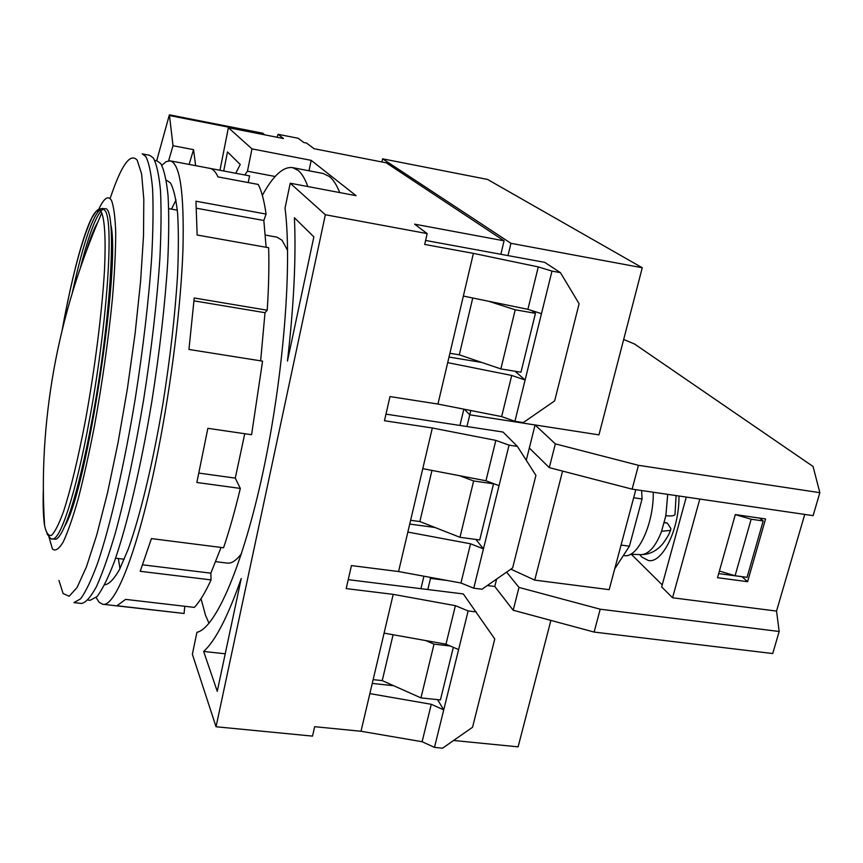 <?xml version="1.0" encoding="UTF-8"?>
<svg xmlns="http://www.w3.org/2000/svg" width="863" height="863" viewBox="0 0 863 863"><rect width="100%" height="100%" fill="white"/><g stroke="black" fill="none" stroke-linecap="round" stroke-linejoin="round"><path stroke-width="1.29" d="M265.394 235.07L276.904 237.142L282.072 240.248L287.606 250.432M87.961 600.076L90.076 600.324L96.98 596.635C102.244 589.807 108.015 578.221 114.283 561.867C127.098 525.438 141.025 466.613 151.845 401.392C159.709 351.209 165.006 304.79 167.724 262.158C168.932 235.998 169.04 213.851 168.058 195.728C166.483 180.248 164.035 169.515 160.691 163.506L156.937 160.842L154.811 160.442M153.301 157.907L149.655 155.286L142.222 153.884L145.761 156.483C148.932 162.492 151.219 173.355 152.6 189.051C153.398 207.476 153.107 230.022 151.726 256.699C148.749 300.205 143.247 347.627 135.211 398.965C124.207 465.696 110.259 525.901 97.605 563.183C91.413 579.925 85.761 591.791 80.637 598.793L73.959 602.601L81.478 603.464C85.804 602.676 90.798 597.056 96.462 586.592C102.449 573.291 108.749 555.384 115.383 532.881C125.62 495.243 135.006 451.025 143.549 400.205C151.575 348.932 157.023 301.575 159.892 258.113C161.187 231.457 161.392 208.922 160.486 190.507C158.986 174.801 156.591 163.938 153.301 157.907M48.964 536.959L52.438 548.954C55.275 551.457 58.835 549.202 63.107 542.191C67.735 532.352 72.762 517.929 78.188 498.933C83.722 477.573 89.159 453.204 94.488 425.837C102.373 382.287 108.35 339.893 112.417 298.663C114.542 273.215 115.642 251.392 115.728 233.172C115.232 217.541 113.83 206.635 111.521 200.486C108.069 194.617 103.42 198.414 97.573 211.867M81.974 261.716L80.691 266.937M110.658 223.927C121.327 264.563 86.947 490.68 64.671 526.322M241.521 553.582C236.311 560.475 231.575 563.647 227.314 563.097L215.75 561.651M80.486 267.519C89.493 231.91 97.249 212.341 103.743 208.824M62.093 330.54C71.985 276.732 81.899 239.18 91.866 217.875C98.414 207.476 97.476 210.518 99.428 208.781L104.995 208.727C117.4 205.588 111.532 317.811 91.694 421.964C78.371 493.895 62.578 541.554 54.725 539.159L52.33 538.857C60.108 541.241 75.815 493.56 89.105 421.597C106.785 328.35 114.153 223.819 105.394 211.047L102.621 208.307C94.261 210.615 84.132 238.911 72.222 293.183M86.343 251.133C90.453 237.541 94.261 227.918 97.756 222.255M307.832 186.548C305.049 178.878 301.856 173.517 298.231 170.475L292.525 167.616C283.15 166.44 273.086 175.685 262.352 195.351M292.525 167.616L323.14 173.495L329.267 176.43C333.183 179.504 336.667 184.898 339.731 192.578M201.036 598.685L205.502 615.233L209.029 623.269M500.864 254.283L504.078 240.82L386.279 162.837L314.067 148.706L306.559 143.064L303.852 142.535L298.21 138.274L278.102 134.315L276.958 137.249M420.939 588.685L423.916 576.204M459.947 425.459L463.841 409.148M475.265 361.381L475.513 360.324M325.351 214.747L216.041 726.754L192.363 654.251L196.926 632.309C215.502 628.372 243.118 565.502 263.377 470.324C283.657 375.308 292.255 264.79 285.038 208.134L290.216 183.215L325.351 214.747L427.174 233.593L414.596 224.153L504.078 240.82M216.041 726.754L312.525 736.117L314.682 726.689L361.004 731.263L393.204 594.359L346.182 588.598L351.435 565.578L398.566 571.543L432.331 427.994L384.477 420.723L389.99 396.57L437.951 404.057L473.399 253.366L424.693 244.445L427.174 233.593M290.216 183.215L356.052 195.664L311.176 160.345L251.974 148.878L228.393 127.702L283.452 138.522L278.102 134.315M287.465 361.004L313.852 236.872L294.412 217.756C296.192 257.508 293.873 305.254 287.465 361.004M203.636 651.446L217.26 691.285L241.23 578.523C227.821 616.797 215.286 641.101 203.636 651.446L225.232 653.798M311.176 160.345L308.986 170.777M264.725 134.844L262.751 133.215L263.172 134.542M228.393 127.702L219.968 170.259M251.974 148.878L247.465 171.23L244.714 174.941M235.739 173.247L240.248 164.499L227.487 151.953L223.711 170.971M275.157 176.494L247.465 171.23M393.657 685.707L372.255 683.42M361.004 731.263L422.115 741.716L434.477 747.39L442.568 748.178L472.546 727.261L494.769 638.954L463.302 593.938L348.221 579.656M434.963 527.476L409.731 524.078M398.566 571.543L460.95 583L473.744 588.199L481.975 589.235L512.633 567.93L535.923 475.373L517.379 446.398L503.032 432.05L385.988 414.132M481.781 362.449L449.008 357.055M437.951 404.057L501.651 416.592L514.92 421.284L523.291 422.579L554.661 400.874L579.105 303.744L560.454 272.654L544.672 262.341L425.61 240.453M560.454 272.654L551.975 271.101L538.275 266.915L473.399 253.366M463.355 296.063L527.897 309.321L538.275 266.915M501.651 416.592L511.716 375.448L447.692 362.643M517.379 446.398L509.041 445.135L495.837 440.378L432.331 427.994M422.762 468.652L485.955 480.767L495.837 440.378M460.95 583L470.54 543.787L407.843 532.072M476.344 611.943L468.134 610.939L455.394 605.664L393.204 594.359M384.089 633.129L445.977 644.186L455.394 605.664M422.115 741.716L431.273 704.294L369.86 693.615M195.631 165.653L193.56 149.644L173.021 145.707L169.385 114.822L156.678 160.788M445.977 644.186L458.609 649.58L468.134 610.939M437.573 699.634L443.733 709.861L431.273 704.294M485.955 480.767L499.041 485.653L509.041 445.135M475.891 539.44L483.453 548.868L470.54 543.787M527.897 309.321L541.479 313.657L551.975 271.101M515.092 371.252L525.103 380L511.716 375.448M514.92 421.284L541.479 313.657M473.744 588.199L499.041 485.653M434.477 747.39L458.609 649.58M193.56 149.644L189.094 164.423M168.63 160.798L173.021 145.707M470.799 410.518L469.763 414.823L464.348 409.256L469.763 414.823L598.954 434.866L642.266 267.746L510.939 243.323L507.994 255.599M381.921 161.985L382.611 158.824L510.939 243.323M642.266 267.746L487.53 179.428L382.611 158.824M488.534 301.23L515.222 309.785L535.448 313.323L520.972 372.212L500.864 368.922L459.299 354.822L449.893 353.269M535.448 313.323L531.748 310.551M472.751 297.994L459.299 354.822M515.222 309.785L500.864 368.922M639.677 554.585L641.792 557.056L648.34 560.497C662.504 563.744 679.515 528.803 678.954 496.009M664.24 522.676L667.336 523.107L670.875 528.577L670.551 530.4L661.565 531.274L665.848 515.718C670.831 516.236 673.884 515.901 674.985 514.704L676.096 495.589M623.669 339.493L634.553 344.013L813.054 466.473L819.85 492.676L638.458 465.319L555.33 443.862L535.092 424.963L469.763 414.823L466.959 426.527M804.737 514.424L776.538 611.09L779.181 631.479L772.719 653.55L594.122 632.072L513.194 610.238L494.769 586.473L487.293 585.535L494.769 586.473L496.613 579.062M427.832 589.537L430.508 578.372L447.282 580.486L430.508 578.372L429.742 577.271L430.508 578.372L430.734 577.455M779.181 631.479L600.206 609.202L594.122 632.072M819.85 492.676L813.119 515.653L632.126 489.148L549.3 467.638L555.33 443.862M526.268 460.281L535.092 424.963M513.194 610.238L518.976 587.423L506.603 572.115M518.976 587.423L600.206 609.202M529.332 448.026L549.3 467.638M638.458 465.319L632.126 489.148M459.72 475.74L473.647 480.961L493.528 483.819L479.731 539.958L459.968 537.304L419.871 521.543L410.615 520.292M776.538 611.09L672.557 597.768L661.662 586.926L686.279 497.077M662.223 584.887L631.306 554.262M635.815 489.688L609.181 589.645L534.736 580.119L510.864 569.159M747.595 581.694L765.557 518.954L735.319 514.585L717.531 577.703L747.595 581.694L741.964 576.657M672.557 597.768L699.796 499.062M534.736 580.119L562.568 471.09M431.964 470.411L419.871 521.543M473.647 480.961L459.968 537.304M759.569 518.091L763.194 520.961L747.067 577.336L735.093 575.74L751.155 519.224L763.194 520.961M718.685 573.604L741.953 576.711M751.155 519.224L735.308 514.618M735.093 575.74L719.408 571.047M633.669 497.757L642.072 498.976L629.429 546.193L621.058 545.06M642.072 498.976L641.608 490.54M629.429 546.193L614.726 568.846M653.269 492.244C653.82 524.219 637.53 558.728 624.078 555.589L623.388 555.492M667.336 523.107L664.327 522.342M453.604 740.476L518.113 746.851L550.885 620.411M453.334 647.326L440.41 699.936L420.961 697.887L382.233 680.616L373.15 679.634M425.675 640.562L434.024 644.132L450.206 645.988M393.086 634.736L382.233 680.616M434.024 644.132L420.961 697.887M96.106 597.53L99.159 602.32L102.74 604.262C115.696 607.768 139.472 546.301 158.317 449.752C171.629 382.136 181.036 304.876 182.956 249.331C184.304 192.956 180.054 163.463 170.194 160.842L166.181 161.618L161.834 165.297M248.22 182.578L249.569 175.879L210.345 168.458C213.215 169.224 215.761 172.039 217.994 176.893L258.242 184.455C261.586 190.885 264.197 200.755 266.063 214.067L195.955 201.208L197.152 235.016L268.641 247.724C269.191 266.106 268.727 286.937 267.228 310.216L194.229 297.994L188.943 349.45L262.568 361.144L251.575 434.715L207.864 428.328L196.861 482.471L240.324 488.426L235.275 478.124L244.758 433.722M249.569 175.879L170.194 160.842M104.693 584.715L105.006 584.769C109.223 584.1 114.024 579.062 119.428 569.666L128.08 549.526C140.151 516.139 153.118 462.385 163.085 402.741C170.335 356.84 175.157 314.251 177.562 274.984C178.598 250.831 178.619 230.302 177.605 213.388C176.052 198.9 173.657 188.738 170.443 182.913L166.225 180.065M266.063 214.067L263.841 220.497L266.128 247.282M267.228 310.216L265.006 312.697L260.648 360.831M221.068 547.433L210.842 573.172L211.079 579.893L140.205 571.306L151.424 538.598L223.56 547.757C229.396 530.454 234.984 510.669 240.324 488.426M184.79 606.279L184.067 613.474L116.969 605.74L125.61 599.386L194.337 607.39C199.601 601.889 205.178 592.73 211.079 579.893M102.74 604.262L184.067 613.474M176.02 199.979L171.478 209.137M118.35 558.523L119.968 568.62M196.462 208.231L263.841 220.497M193.992 300.853L265.006 312.697M235.275 478.124L198.965 473.097M210.842 573.172L142.686 564.834M44.628 525.772C41.327 474.93 44.391 422.999 53.797 369.968C63.333 316.915 79.31 264.585 101.737 212.967L101.737 212.967C104.855 221.014 105.879 240.799 104.477 270.475C102.039 312.104 94.898 368.684 85.459 420.303C78.048 458.943 70.734 489.375 63.506 511.597C59.008 523.906 55.038 531.813 51.597 535.297C48.555 536.236 46.224 533.064 44.628 525.772L44.628 525.772C43.279 517.369 42.848 505.082 43.355 488.911M110.119 198.555C121.241 165.189 130.259 152.395 137.195 160.173L141.608 173.905L143.808 199.342L143.517 235.718L140.593 281.295L135.124 333.388L127.422 388.544L117.994 442.924L107.541 492.773L96.764 534.898L86.408 566.926L77.055 587.509L69.18 596.247L63.096 593.55L58.975 580.432M62.05 330.723C75.588 255.146 94.045 196.333 101.737 212.967M169.385 114.822L262.751 133.215M169.687 115.588L263.053 133.938M667.725 494.359L665.848 515.718M661.619 531.284C655.74 546.355 648.944 554.143 641.22 554.65L640.616 554.629M124.25 559.246L115.588 558.188M177.325 210.194L168.738 208.641M43.366 490.54C42.977 504.413 43.366 515.545 44.509 523.97M47.066 533.96C50.356 538.426 52.114 540.055 52.33 538.857M670.551 530.4C669.062 533.302 669.925 533.712 663.032 543.463C656.959 550.831 649.688 554.564 641.22 554.65L630.562 554.24"/></g></svg>
